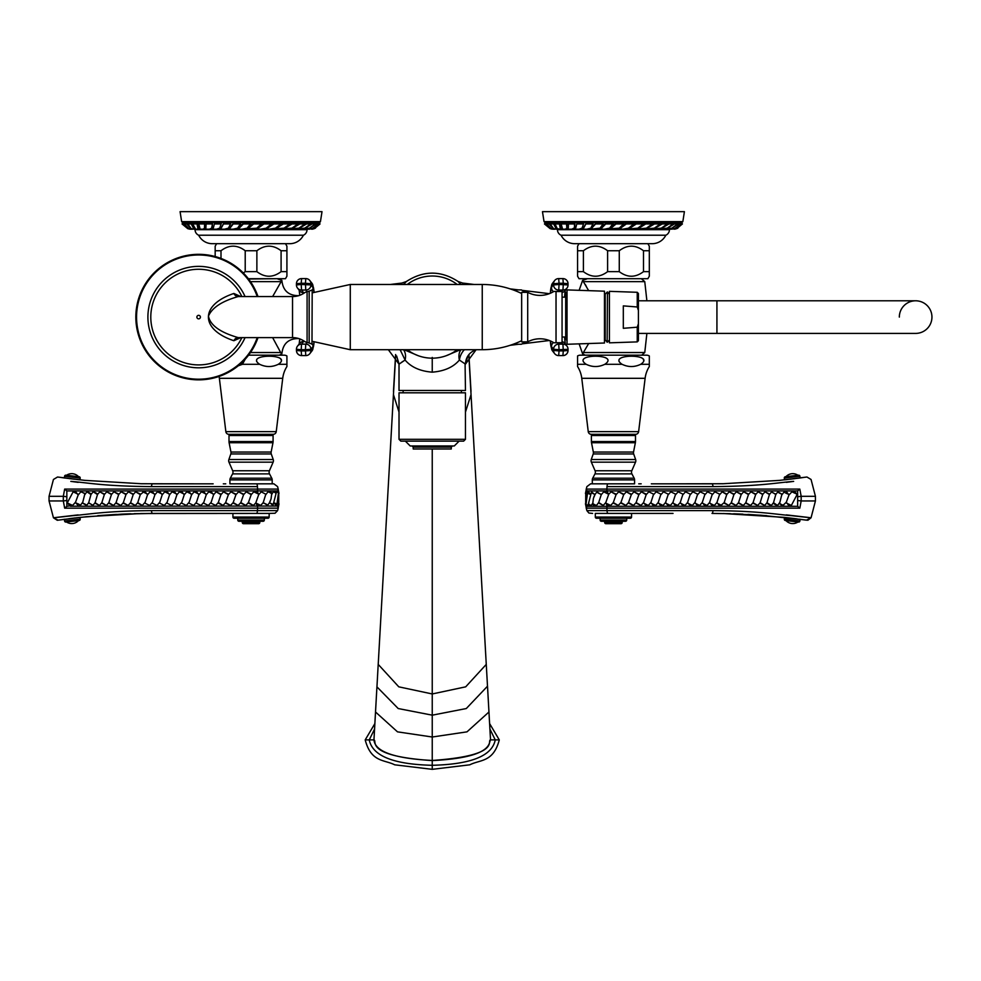 <?xml version="1.0" encoding="UTF-8"?>
<svg xmlns="http://www.w3.org/2000/svg" width="981" height="981" viewBox="0 0 981 981"><rect width="100%" height="100%" fill="white"/><g stroke="black" fill="none" stroke-linecap="round" stroke-linejoin="round"><path stroke-width="1.47" d="M388.353 349.714L399.022 364.147L399.022 390.475L465.46 390.475L465.08 363.865M399.022 364.147L405.092 360.039C411.088 367.152 420.138 371.198 432.241 372.167C444.356 371.198 453.394 367.152 459.39 360.039L465.46 364.147C465.791 357.403 469.053 352.694 475.258 350.009M460.469 349.714L446.036 355.784M460.947 349.714A15.095 11.367 -126.3 0 0 459.39 360.039L459.39 360.039A15.095 12.005 -67.6 0 1 464.369 349.714M418.446 355.784L404.025 349.714M400.113 349.714L405.092 360.039A15.095 11.367 126.3 0 0 403.534 349.714M404.197 360.591L401.364 362.455M399.022 412.094L393.442 394.607L378.212 664.395L398.789 686.835L432.241 693.959L465.693 686.835L486.269 664.395L490.525 739.882C486.49 740.447 501.929 755.628 432.241 760.459L432.241 448.979L451.272 448.979L451.272 447.152L413.222 447.152L412.032 445.963M490.475 739.012L490.525 739.882C488.513 742.605 493.369 757.528 432.241 760.582C363.841 756.069 377.611 740.79 373.957 739.882L375.6 710.759M374.558 729.079L369.248 739.882C372.473 755.922 393.479 764.395 432.241 765.29C471.15 764.334 492.155 755.873 495.246 739.882L489.936 729.091M365.202 739.882L374.865 723.622L365.202 739.882C371.088 762.445 384.27 759.527 394.693 764.812L432.241 769.337L432.241 760.459C394.423 758.521 375 751.667 373.957 739.882L365.202 739.882C371.088 762.445 384.27 759.527 394.693 764.812L432.241 769.337L469.789 764.812C480.212 759.527 493.394 762.445 499.28 739.882L489.629 723.622M432.241 769.337L469.789 764.812C480.212 759.527 493.394 762.445 499.28 739.882L490.525 739.882M476.128 349.714L465.46 364.147M564.897 337.023L565.694 338.519L564.725 338.641M565.681 295.673L564.897 297.157L565.694 295.673L564.725 295.551M465.668 284.478L462.333 283.019M390.279 284.478L401.891 283.055L398.813 284.478M461.009 284.478L457.98 281.412M403.485 284.478L406.502 281.424M579.133 343.865L582.616 353.822L585.167 355.171M588.661 343.546L582.616 353.822M649.312 364.294L640.716 364.294C656.816 353.54 606.086 353.54 622.052 364.294L604.836 364.294C620.936 353.54 570.206 353.54 586.172 364.294L577.564 364.294L577.564 366.538A28.326 28.326 0 0 1 581.77 378.31L588.244 431.64A3.017 3.017 0 0 0 591.249 434.301L635.639 434.301A3.017 3.017 0 0 0 638.631 431.64L645.118 378.31A28.326 28.326 0 0 1 649.312 366.538L649.312 355.956A5.653 5.653 0 0 0 646.442 355.171L580.433 355.171A5.653 5.653 0 0 0 577.564 355.956L577.564 364.294L577.564 355.956M618.999 361.462L618.986 360.26M641.415 357.685L642.297 358.237M643.278 359.205L643.843 360.787M605.547 357.685L606.417 358.237M604.836 364.294C598.606 367.274 592.389 367.274 586.172 364.294M640.716 364.294C634.499 367.274 628.269 367.274 622.052 364.294M625.522 435.503L625.522 434.301M601.365 435.503L601.365 434.301M591.396 435.503L635.492 435.503L635.492 441.56L591.396 441.56L591.396 435.503M635.492 441.56A6.045 6.045 90 0 1 635.369 442.725L591.506 442.725A6.045 6.045 -90 0 1 591.396 441.56M635.369 442.725L633.53 452.057A3.63 3.63 0 0 0 633.665 453.958L635.627 459.537L591.261 459.537L593.211 453.958A3.63 3.63 0 0 0 593.346 452.057L633.53 452.057M591.506 442.725L593.346 452.057M635.529 462.174L591.359 462.174L595.087 470.757A3.63 3.63 -90 0 1 594.976 473.884L631.911 473.884A3.63 3.63 90 0 1 631.801 470.757L635.529 462.174A3.63 3.63 0 0 0 635.627 459.537M591.359 462.174A3.63 3.63 0 0 1 591.261 459.537M594.976 473.884L592.708 478.201A3.63 3.63 0 0 0 592.303 479.881L592.303 483.829L634.584 483.829L634.584 479.881A3.63 3.63 0 0 0 634.167 478.201L592.708 478.201M631.911 473.884L634.167 478.201M607.031 486.625A90.595 22.281 90 0 0 606.871 489.09L586.246 489.09A1.815 1.815 -109.7 0 0 586.859 490.917L586.246 489.09L586.883 486.625L590.599 483.829L607.926 483.829A3.801 0.932 90 0 0 607.031 486.625L712.979 486.625A3.801 1.006 90 0 0 712.01 483.829L664.922 483.829L723.23 483.731L779.65 480.371L806.541 477.06M651.347 483.829L664.934 483.829L651.347 483.829M604.382 483.829L627.251 483.829M674.241 486.625L659.293 486.625M655.038 486.625L646.221 486.625M634.217 486.625L627.754 486.625M712.979 486.625C761.514 486.196 776.449 482.701 793.666 481.377L786.333 482.358M806.137 477.122L805.511 477.207M803.083 477.551L798.019 478.238M795.174 478.605L790.527 479.169M787.105 479.562L785.364 479.758M784.506 479.856L800.104 477.955L784.506 479.856L784.297 478.078L799.895 476.239L800.104 477.955M585.485 493.406L586.209 489.74M586.356 490.255L586.246 489.09A1.815 1.815 -109.7 0 0 586.859 490.917L793.997 490.917M793.997 490.966L797.639 490.917L797.639 506.319L799.822 508.158L606.871 508.158A90.595 22.281 90 0 0 607.031 510.623L586.883 510.623L586.246 508.158L606.871 508.158L607.018 506.319L646.467 506.233L648.355 505.448L650.906 502.444L653.812 506.233L655.7 505.448L658.239 502.456L661.145 506.233L663.033 505.448L665.584 502.456L668.49 506.233L670.379 505.448L672.917 502.456L675.823 506.233L677.712 505.448L680.262 502.456L683.168 506.233L685.045 505.448L687.595 502.456L690.501 506.233L692.39 505.448L694.94 502.456L697.847 506.233L699.723 505.448L702.273 502.456L705.18 506.233L707.068 505.448L709.619 502.456L712.525 506.233L714.401 505.448L716.952 502.456L719.858 506.233L724.174 502.628L728.846 505.46L731.286 502.713L736.044 505.46L738.521 502.713L743.328 505.46L745.805 502.713L750.588 505.46L753.04 502.713L757.749 505.46L760.14 502.713L764.69 505.46L766.995 502.713L771.336 505.46L773.506 502.713L777.577 505.46L779.699 502.542L779.785 503.952A3.801 3.801 0 0 1 779.687 503.081L782.065 506.233L786.308 502.223L789.3 506.282L791.36 505.411L797.234 494.289L793.997 490.966L791.888 491.824L788.957 495.025L786.002 490.966L784.15 491.824L781.698 495.111L781.71 494.019L777.859 491.788L775.787 494.534L771.63 491.788L769.423 494.534L765.008 491.788L762.678 494.534L758.08 491.788L755.664 494.534L750.931 491.788L748.466 494.534L743.672 491.788L741.182 494.534L736.388 491.788L733.923 494.534L729.177 491.788L726.737 494.571L722.163 491.812L719.392 494.964L719.392 494.019L714.818 491.812L712.047 494.964L712.059 494.019L707.485 491.812L704.714 494.964L704.714 494.019L700.152 491.812L697.381 494.964L697.381 494.019L692.807 491.812L690.035 494.964L690.048 494.019L685.474 491.812L682.702 494.964L682.702 494.019L678.129 491.812L675.357 494.964L675.369 494.019L670.796 491.812L668.024 494.964L668.024 494.019L663.45 491.812L660.679 494.964L660.691 494.019L656.117 491.812L653.346 494.964L653.346 494.019L648.772 491.812L646.172 494.718L641.427 491.812L638.852 494.669L633.934 491.812L631.31 494.669L626.332 491.812L623.683 494.669L618.692 491.812L616.056 494.669L611.114 491.812L608.711 494.289L607.018 491.444L603.732 491.824L608.711 494.289L605.804 502.542L607.018 505.546L610.685 505.436L613.297 502.579L618.251 505.436L620.887 502.579L625.89 505.436L628.527 502.579L633.505 505.436L636.117 502.579L641.01 505.436L643.561 502.554L646.467 506.233L797.639 506.319M607.018 491.444L606.871 489.09L799.822 489.09L797.639 490.917M781.698 495.111L779.687 503.081A3.568 0.822 21.3 0 0 783.696 505.411M788.957 495.025L786.308 502.223M775.787 494.534L773.506 502.713M769.423 494.534L766.995 502.713M762.678 494.534L760.14 502.713M755.664 494.534L753.04 502.713M748.466 494.534L745.805 502.713M741.182 494.534L738.521 502.713M733.923 494.534L731.286 502.713M726.737 494.571L724.174 502.628M719.392 494.964L716.952 502.456M712.047 494.964L709.619 502.456M704.714 494.964L702.273 502.456M697.381 494.964L694.94 502.456M690.035 494.964L687.595 502.456M682.702 494.964L680.262 502.456M675.357 494.964L672.917 502.456M668.024 494.964L665.584 502.456M660.679 494.964L658.239 502.456M653.346 494.964L650.906 502.444M646.172 494.718L643.561 502.554M638.852 494.669L636.117 502.579M631.31 494.669L628.527 502.579M623.683 494.669L620.887 502.579M616.056 494.669L613.297 502.579M592.867 503.4L593.407 505.166L596.509 505.411L598.692 502.542L603.241 505.411L605.804 502.542M588.931 504.283L589.618 505.865L591.261 505.411L592.855 503.02A3.568 0.944 19.9 0 0 592.806 503.216A3.568 0.944 19.9 0 0 596.509 505.411M590.145 494.228L588.453 491.26A3.801 3.801 0 0 0 587.656 492.229L586.037 504.062A3.801 3.801 0 0 0 587.349 506.086L588.49 503.768M586.859 505.19L586.859 506.319L607.018 506.319L607.018 505.546M786.333 514.89C816.192 518.324 817.823 518.569 791.201 515.626C776.057 514.412 758.865 510.942 712.979 510.623L607.031 510.623A3.801 0.932 -90 0 0 607.926 513.419L595.32 513.419L595.32 517.048A1.214 1.214 0 0 0 596.534 518.25L630.354 518.25A1.214 1.214 0 0 0 631.556 517.048L595.32 517.048M811.054 517.784L806.431 520.163L783.942 517.33L723.242 513.517L760.925 515.221L807.89 520.249L811.054 517.784L815.432 500.948L801.17 500.948L799.822 508.158M815.432 500.948L815.432 496.3L801.17 496.3L801.17 500.948L797.639 500.469M799.822 489.09L801.17 496.3L797.639 496.778M586.871 491.824A3.568 1.508 0 0 0 585.755 492.707L585.669 504.344L586.859 506.319A1.815 1.815 -92.2 0 0 586.246 508.158L586.859 506.319A1.815 1.815 -92.2 0 0 586.246 508.158M603.732 491.824L601.255 494.706L596.926 491.824L594.878 494.706L591.555 491.824M595.295 493.958L593.431 498.274L592.88 502.542M601.255 494.706L598.692 502.542M586.859 490.917L586.859 492.045M587.349 492.769L586.945 491.125A3.801 3.801 0 0 0 585.767 492.683A3.568 1.508 0 0 0 586.773 494.019M586.209 507.508L585.485 503.842M664.995 513.419L607.926 513.419L631.556 513.419L631.556 517.048M790.514 518.078L795.174 518.642L790.514 518.078M799.49 519.207L803.132 519.697M712.979 510.623A3.801 1.006 -90 0 1 712.01 513.419L730.355 513.676M747.951 514.4L766.713 515.675M783.942 517.33L796.977 518.875M787.584 517.735L786.836 517.649M800.778 519.378L800.104 519.292L799.895 521.009L784.297 519.17L784.506 517.392M784.297 519.17A1.214 1.214 0 0 0 785.352 520.506L798.559 522.064A1.214 1.214 0 0 0 799.895 521.009M797.958 522.002A9.283 9.283 0 0 1 785.953 520.58M626.724 518.25L626.724 520.065L600.151 520.065L600.151 518.25M600.151 520.065A1.214 1.214 0 0 0 601.365 521.279L625.522 521.279A1.214 1.214 0 0 0 626.724 520.065M604.688 521.279L622.199 521.279L622.199 522.481L604.688 522.481L604.688 521.279M604.688 522.481A1.214 1.214 0 0 0 605.89 523.695L620.985 523.695A1.214 1.214 0 0 0 622.199 522.481M799.895 476.239A1.214 1.214 0 0 0 798.559 475.184L785.352 476.741A1.214 1.214 0 0 0 784.297 478.078M797.958 475.245A9.283 9.283 0 0 0 785.953 476.668M585.289 284.49L586.344 286.44M588.661 290.646L582.616 280.358L586.687 279.009L585.167 279.009M579.133 290.327L582.616 280.358M638.202 278.714L588.674 278.714M649.312 271.651L643.487 271.651C635.418 277.746 627.337 277.746 619.269 271.651L607.607 271.651C599.538 277.746 591.469 277.746 583.401 271.651L577.564 271.651L577.564 276.201L579.011 278.714L647.865 278.714L649.312 276.201L649.312 246.194L647.865 243.68L579.011 243.68L577.564 246.194L577.564 250.744L583.401 250.744C591.469 244.649 599.538 244.649 607.607 250.744L619.269 250.744C627.337 244.649 635.418 244.649 643.487 250.744L649.312 250.744M665.805 235.219L561.071 235.219A15.095 15.095 0 0 0 574.633 243.68L652.242 243.68A15.095 15.095 0 0 0 665.805 235.219A6.045 6.045 0 0 0 669.434 229.689L669.434 229.198M561.071 235.219A6.045 6.045 0 0 1 557.453 229.689L557.453 229.186M608.428 228.757L610.427 228.671L616.056 223.95L623.609 223.962L619.232 228.156L605.351 229.186M599.501 228.217L601.157 227.788L605.866 223.055L613.444 223.067L609.606 228.156L604.308 229.198L596.374 229.186M590.66 229.186L587.778 229.186M583.646 227.788L586.209 223.055L593.321 223.067L590.82 228.156L586.859 229.198L579.759 229.186M582.309 227.678L583.83 223.067L582.076 228.156L578.925 229.198L572.487 229.186M571.776 229.186L566.135 229.186M562.567 229.186L560.838 229.186M558.017 229.186L556.717 229.186M614.511 229.186L619.869 228.671L626.307 223.95L633.665 223.962L628.723 228.156L622.567 229.198L617.54 228.831M623.646 229.186L626.638 229.186M632.549 229.186L635.406 229.186M641.034 229.186L643.683 229.186M648.895 229.186L651.286 229.186M655.958 229.186L660.936 228.671L668.981 223.95L673.125 223.962L667.215 228.156L657.932 229.014M662.089 229.186L666.626 228.671L674.45 223.95L677.613 223.962L671.899 228.156L663.696 229.039M667.117 229.186L671.127 228.671L678.57 223.95L680.667 223.962L675.284 228.156L671.985 229.198M670.955 229.186L674.339 228.671L681.231 223.95L682.224 223.962L677.282 228.156L671.777 229.1M623.609 223.962L623.609 223.067L616.056 223.067L609.79 227.997M544.492 223.95L545.387 223.067L544.884 222.479L681.991 222.479L681.574 223.165M681.231 223.95L680.25 223.423M682.224 223.962L680.679 223.067M680.667 223.962L679.968 223.067L677.393 223.643M677.613 223.962L676.964 223.067L673.812 223.067L673.064 223.864M673.125 223.962L672.537 223.067L668.392 223.067L666.344 224.919M661.746 223.067L662.249 223.95L667.301 223.962L666.798 223.067L661.746 223.067L658.092 225.949M654.02 223.067L654.437 223.95L660.274 223.962L659.857 223.067L654.02 223.067L649.177 226.623M645.388 223.067L645.719 223.95L652.206 223.962L651.887 223.067L645.388 223.067L639.698 227.101M636.044 223.067L636.264 223.95L643.266 223.962L643.046 223.067L636.044 223.067L628.956 227.788M633.665 223.962L633.554 223.067L626.197 223.067L619.759 227.788L619.869 228.671M603.045 223.962L603.266 223.067L595.847 223.067L590.648 229.198L595.626 223.95L603.045 223.962L600.065 228.156L590.648 229.198M575.798 227.788L576.767 223.95L583.413 223.962M583.83 223.067L577.184 223.067L576.767 223.95M574.535 227.298L575.001 223.067L568.98 223.067L568.465 223.95L574.486 223.962L574.474 227.8L571.764 229.198L568.232 229.198L568.465 223.95M567.447 227.298L567.018 223.067L561.757 223.067L561.169 223.95L566.442 223.962L567.006 228.904L567.607 227.984L567.447 227.298L565.534 229.198L562.579 229.198L561.169 223.95M561.083 228.217L560.077 223.067L555.687 223.067L555.05 223.95L559.44 223.962L560.372 229.198L557.245 228.671L555.05 223.95M555.54 226.268L554.339 223.067L550.917 223.067L550.218 223.95L553.64 223.962L556.399 229.198L553.554 228.671L550.218 223.95M550.243 224.048L549.912 223.067L547.533 223.067L546.809 223.95L549.188 223.962L553.701 229.198L552.793 229.198L551.199 228.671L546.809 223.95M547.116 223.57L545.632 223.067L544.884 223.95L546.159 223.962L551.812 229.137M681.991 222.479L682.837 221.632L544.038 221.632L544.884 222.479M544.038 221.632L542.468 211.663L684.407 211.663L682.837 221.632M605.866 223.067L605.755 223.95L613.333 223.962M599.452 228.61L601.046 228.671L605.755 223.95M616.056 223.067L616.056 223.95M595.847 223.067L595.626 223.95M586.209 223.067L585.89 223.95L593.002 223.962M583.327 228.671L585.89 223.95M575.001 223.067L574.486 223.962M567.018 223.067L566.442 223.962M560.09 223.067L559.44 223.962M561.39 227.298L560.372 229.198M554.339 223.067L553.64 223.962M556.239 227.629L556.399 229.198L558.434 229.198M549.912 223.067L549.188 223.962M554.069 228.929L555.025 229.198L553.701 229.198M546.908 223.067L546.159 223.962M551.763 229.125L544.884 223.95M544.639 223.962L551.003 228.929M677.859 228.156L675.063 229.137M681.648 223.067L682.384 223.95L676.191 228.671L673.959 229.198L676.645 228.671M677.883 223.067L678.57 223.95M670.477 229.198L668.343 229.076M673.812 223.067L674.45 223.95M668.392 223.067L668.981 223.95M667.301 223.962L661.329 228.156L651.298 229.198L654.192 228.671L662.249 223.95M660.274 223.962L654.364 228.156L643.695 229.198L646.528 228.671L654.437 223.95M652.206 223.962L646.491 228.156L635.418 229.198L638.128 228.671L645.719 223.95M643.266 223.962L637.883 228.156L626.651 229.198L629.177 228.671L636.264 223.95M626.197 223.067L626.307 223.95M577.564 271.651L577.564 250.744M583.401 271.651L583.401 250.744M607.607 271.651L607.607 250.744M619.269 271.651L619.269 250.744M643.487 271.651L643.487 250.744M272.632 296.556L281.866 280.358C282.896 290.572 288.537 295.673 298.8 295.673C288.537 295.673 282.896 290.572 281.866 280.358L277.795 279.009L279.315 279.009M250.498 281.633L280.689 281.633L281.866 280.358M275.808 278.714L248.598 279.009M277.807 347.151L279.082 349.481M250.498 352.547L280.689 352.547L272.632 337.623M298.8 338.519C288.537 338.519 282.896 343.62 281.866 353.822L279.315 355.171M280.689 352.559L281.866 353.822M219.094 376.483A28.326 28.326 0 0 1 219.376 378.31L225.851 431.64A3.017 3.017 0 0 0 228.855 434.301L273.245 434.301A3.017 3.017 0 0 0 276.237 431.64L282.724 378.31A28.326 28.326 0 0 1 286.918 366.538L286.918 355.956A5.653 5.653 0 0 0 284.049 355.171L248.598 355.171M256.605 361.462L256.593 360.26M279.021 357.685L279.904 358.237M280.885 359.205L281.449 360.787M286.918 364.294L278.322 364.294C294.423 353.54 243.693 353.54 259.658 364.294L242.442 364.294L245.115 359.365M242.442 364.294L238.346 365.778M278.322 364.294C272.105 367.274 265.876 367.274 259.658 364.294M263.129 435.503L263.129 434.301M238.972 435.503L238.972 434.301M273.086 435.503L229.002 435.503L229.002 441.56L273.086 441.56L273.086 435.503M229.113 442.725L272.976 442.725L271.136 452.057A3.63 3.63 0 0 0 271.271 453.958L230.817 453.958A3.63 3.63 0 0 0 230.952 452.057L229.113 442.725A6.045 6.045 90 0 1 229.002 441.56M272.976 442.725A6.045 6.045 -90 0 0 273.086 441.56M271.271 453.958L273.233 459.537A3.63 3.63 0 0 1 273.135 462.174L269.407 470.757L232.693 470.757L228.965 462.174A3.63 3.63 0 0 1 228.867 459.537L273.233 459.537M230.817 453.958L228.867 459.537M269.517 473.884L232.583 473.884L230.314 478.201A3.63 3.63 0 0 0 229.91 479.881L272.191 479.881A3.63 3.63 0 0 0 271.774 478.201L269.517 473.884A3.63 3.63 -90 0 1 269.407 470.757M232.583 473.884A3.63 3.63 90 0 0 232.693 470.757M272.191 479.881L272.191 483.829L229.91 483.829L229.91 479.881M277.623 491.628L277.623 490.917A1.815 1.815 -70.3 0 0 278.236 489.09L277.598 486.625L273.895 483.829L256.556 483.829A3.801 0.932 90 0 1 257.451 486.625L151.503 486.625A3.801 1.006 90 0 1 152.484 483.829L199.56 483.829L141.252 483.731L84.832 480.371L57.94 477.06M213.135 483.829L199.548 483.829L213.135 483.829M260.112 483.829L237.243 483.829M190.24 486.625L205.188 486.625M209.444 486.625L218.26 486.625M230.265 486.625L236.728 486.625M58.345 477.122L58.97 477.207M61.411 477.551L65.212 478.066M69.32 478.605L73.967 479.169M77.376 479.562L79.118 479.758M79.976 479.856L64.39 477.955L79.976 479.856L80.184 478.078L64.587 476.239L64.39 477.955M151.503 486.625C102.968 486.196 88.032 482.701 70.816 481.377L78.149 482.358M57.548 477.011L53.44 479.464L49.05 496.3L63.311 496.3L63.311 500.948L66.843 500.469L66.843 490.917L277.623 490.917A1.815 1.815 -70.3 0 0 278.236 489.09L64.66 489.09L63.311 496.3L66.843 496.778M64.66 489.09L66.843 490.917M66.843 500.469L66.843 506.319L72.594 505.411L75.525 502.223L78.48 506.233L80.344 505.411L82.784 502.125L82.772 503.228L86.622 505.46L88.695 502.713L92.852 505.46L95.071 502.713L99.473 505.46L101.816 502.713L106.414 505.46L108.83 502.713L113.551 505.46L116.028 502.713L120.822 505.46L123.299 502.713L128.106 505.46L130.571 502.713L135.304 505.46L137.757 502.677L142.319 505.436L145.09 502.284L145.09 503.228L149.664 505.436L152.435 502.272L152.423 503.228L156.997 505.436L159.768 502.272L159.768 503.228L164.342 505.436L167.113 502.272L167.101 503.228L171.675 505.436L174.446 502.272L174.446 503.228L179.02 505.436L181.792 502.272L181.779 503.228L186.353 505.436L189.125 502.272L189.125 503.228L193.698 505.436L196.47 502.272L196.458 503.228L201.031 505.436L203.803 502.272L203.803 503.228L208.377 505.436L211.148 502.272L211.136 503.228L215.71 505.436L218.309 502.53L223.067 505.436L225.63 502.579L230.547 505.436L233.171 502.579L238.162 505.436L240.799 502.579L245.802 505.436L248.426 502.579L253.368 505.436L255.771 502.959L257.463 505.804L260.75 505.411L263.239 502.542L267.568 505.411L269.603 502.542L272.926 505.411M263.239 502.542L265.814 494.228L261.253 491.824L258.677 494.706L257.463 491.702L253.797 491.812L251.197 494.669L246.231 491.812L243.595 494.669L238.591 491.812L235.955 494.669L230.976 491.812L228.377 494.669L223.484 491.812L220.921 494.694L216.127 491.8L213.576 494.792L210.67 491.015L208.794 491.8L206.243 494.792L203.337 491.015L201.448 491.8L198.898 494.792L195.992 491.015L194.115 491.8L191.565 494.792L188.659 491.015L186.77 491.8L184.232 494.792L181.326 491.015L179.437 491.8L176.887 494.792L173.98 491.015L172.092 491.8L169.554 494.792L166.647 491.015L164.759 491.8L162.208 494.792L159.302 491.015L157.426 491.8L154.875 494.792L151.969 491.015L150.081 491.8L147.53 494.792L144.624 491.015L140.308 494.62L135.636 491.788L133.208 494.534L128.437 491.788L125.973 494.534L121.166 491.788L118.676 494.534L113.894 491.788L111.442 494.534L106.745 491.788L104.354 494.534L99.792 491.788L97.499 494.534L93.158 491.788L90.975 494.534L86.904 491.788L84.783 494.706L84.709 493.296L80.785 491.824L78.173 495.025L75.194 491.015L73.121 491.824L67.248 502.959L70.485 506.233L277.623 506.049M66.843 506.319L64.66 508.158L257.611 508.158A90.595 22.281 90 0 1 257.451 510.623L277.598 510.623L275.048 513.259L269.162 513.419L269.162 517.048A1.214 1.214 0 0 1 267.96 518.25L234.14 518.25A1.214 1.214 0 0 1 232.926 517.048L269.162 517.048M277.132 504.479L277.537 506.122A3.801 3.801 0 0 0 278.727 504.565L278.763 492.842L277.611 491.812M276.384 505.411A3.568 1.447 7.8 0 0 276.838 504.994A3.568 1.447 7.8 0 0 274.398 503.032L276.029 505.988A3.801 3.801 0 0 0 276.838 505.019L278.445 493.185A3.801 3.801 0 0 0 277.132 491.162L275.992 493.48M269.186 503.29L271.05 498.973L271.627 494.228A3.568 0.944 19.9 0 0 271.676 494.032A3.801 3.801 0 0 0 271.087 492.082L267.972 491.824L265.79 494.706M258.677 494.706L255.771 502.959L260.75 505.411M248.426 502.579L251.197 494.669M240.799 502.579L243.595 494.669M233.171 502.579L235.955 494.669M225.63 502.579L228.377 494.669M218.309 502.53L220.921 494.694M211.148 502.272L213.576 494.792M203.803 502.272L206.243 494.792M196.47 502.272L198.898 494.792M189.125 502.272L191.565 494.792M181.792 502.272L184.232 494.792M174.446 502.272L176.887 494.792M167.113 502.272L169.554 494.792M159.768 502.272L162.208 494.792M152.435 502.272L154.875 494.792M145.09 502.284L147.53 494.792M137.757 502.677L140.308 494.62M130.571 502.713L133.208 494.534M123.299 502.713L125.973 494.534M116.028 502.713L118.676 494.534M108.83 502.713L111.442 494.534M101.816 502.713L104.354 494.534M95.071 502.713L97.499 494.534M88.695 502.713L90.975 494.534M82.784 502.125L84.795 494.166A3.801 3.801 0 0 0 84.709 493.296M75.525 502.223L78.173 495.025M271.614 493.848L271.087 492.082M275.551 492.965L274.876 491.383L273.221 491.824L271.614 494.706M278.996 493.406L278.273 489.74M49.05 496.3L49.05 500.948L63.311 500.948L64.66 508.158M78.149 514.89C48.29 518.324 46.671 518.569 73.293 515.626C88.437 514.412 105.629 510.942 151.503 510.623L257.451 510.623A3.801 0.932 -90 0 1 256.556 513.419L269.162 513.419M278.273 507.508L278.996 503.842M277.623 506.319A1.815 1.815 -87.8 0 1 278.236 508.158L277.623 506.319A1.815 1.815 -87.8 0 1 278.236 508.158L257.611 508.158L257.463 505.804M57.695 520.212L80.54 517.33L121.546 514.142L152.484 513.419L134.139 513.676M116.543 514.4L97.769 515.675M75.047 517.943L68.854 518.704M64.991 519.207L62.465 519.55M76.248 517.809L80.54 517.33M49.05 500.948L53.44 517.784L57.266 520.273L86.487 516.705L141.239 513.517L256.556 513.419L152.484 513.419A3.801 1.006 -90 0 1 151.503 510.623M199.364 513.419L232.926 513.419L232.926 517.048M264.33 518.25L264.33 520.065A1.214 1.214 0 0 1 263.129 521.279L238.972 521.279A1.214 1.214 0 0 1 237.758 520.065L264.33 520.065M237.758 518.25L237.758 520.065M259.806 521.279L242.282 521.279L242.282 522.481L259.806 522.481L259.806 521.279M242.282 522.481A1.214 1.214 0 0 0 243.496 523.695L258.592 523.695A1.214 1.214 0 0 0 259.806 522.481M79.976 517.392L80.184 519.17A1.214 1.214 0 0 1 79.13 520.506L65.935 522.064A1.214 1.214 0 0 1 64.587 521.009L80.184 519.17M63.704 519.378L64.39 519.292L64.587 521.009M66.536 522.002A9.283 9.283 0 0 0 78.529 520.58M80.184 478.078A1.214 1.214 0 0 0 79.13 476.741L65.935 475.184A1.214 1.214 0 0 0 64.587 476.239M66.536 475.245A9.283 9.283 0 0 1 78.529 476.668M248.365 278.714L285.471 278.714L286.918 276.201L286.918 246.194L285.471 243.68L289.849 243.68A15.095 15.095 0 0 0 303.411 235.219A6.045 6.045 0 0 0 307.041 229.689L307.041 229.198M289.849 243.68L212.239 243.68L216.617 243.68L215.17 246.194L215.17 250.744L220.995 250.744C229.076 244.649 237.144 244.649 245.213 250.744L256.875 250.744C264.944 244.649 273.025 244.649 281.093 250.744L286.918 250.744M216.617 243.68L285.471 243.68M212.239 243.68A15.095 15.095 0 0 1 198.677 235.219L303.411 235.219M198.677 235.219A6.045 6.045 0 0 1 195.06 229.689L195.06 229.186M246.035 228.757L248.034 228.671L253.662 223.95L261.216 223.962L256.838 228.156L242.957 229.186M237.108 228.217L238.763 227.788L243.472 223.055L251.05 223.067L247.212 228.156L241.915 229.198L233.981 229.186M229.775 227.788L228.254 229.198L228.499 228.217L229.775 227.788L233.453 223.055L240.872 223.067L237.66 228.156L232.988 229.198L225.385 229.186M221.252 227.788L223.815 223.055L230.927 223.067L228.426 228.156L224.465 229.198L217.365 229.186M219.916 227.678L221.436 223.067L219.683 228.156L216.531 229.198L210.093 229.186M212.607 223.067L211.651 228.156L209.37 229.198L203.741 229.186M205.054 227.298L204.489 228.156L204.6 228.904L205.213 227.984L204.624 223.067L204.489 228.156L203.141 229.198L198.444 229.186M198.689 228.217L197.684 223.067L197.046 223.962L197.978 229.198L194.312 229.186M252.117 229.186L257.476 228.671L263.914 223.95L271.271 223.962L266.329 228.156L260.173 229.198L255.146 228.831M261.253 229.186L266.783 228.671L273.871 223.95L280.873 223.962L275.489 228.156L269.101 229.198L264.171 228.892M270.155 229.186L275.735 228.671L283.325 223.95L289.812 223.962L284.098 228.156L272.926 228.929M278.641 229.186L284.134 228.671L292.044 223.95L297.881 223.962L291.97 228.156L281.191 228.965M286.501 229.186L291.798 228.671L299.855 223.95L304.907 223.962L298.935 228.156L288.782 228.99M293.564 229.186L298.543 228.671L306.575 223.95L310.732 223.962L304.821 228.156L295.539 229.014M299.696 229.186L304.233 228.671L312.056 223.95L315.22 223.962L309.506 228.156L301.302 229.039M304.723 229.186L306.035 229.186M308.561 229.186L311.946 228.671L318.837 223.95L319.831 223.962L314.889 228.156L309.383 229.1M261.216 223.962L261.216 223.067L253.662 223.067L247.396 227.997M315.465 228.156L311.566 229.198L313.797 228.671L319.99 223.95L319.181 223.165M318.837 223.95L317.856 223.423M319.107 223.067L318.285 223.067M315.49 223.067L316.176 223.95L318.273 223.962L317.574 223.067L314.999 223.643M315.22 223.962L314.57 223.067L311.418 223.067L310.67 223.864M310.155 223.067L305.998 223.067L303.951 224.919M304.907 223.962L304.404 223.067L299.352 223.067L295.698 225.949M297.881 223.962L297.464 223.067L291.627 223.067L286.783 226.623M289.812 223.962L289.493 223.067L282.994 223.067L277.304 227.101M280.873 223.962L280.652 223.067L273.65 223.067L266.562 227.788M271.271 223.962L271.161 223.067L263.803 223.067L257.365 227.788L257.476 228.671M213.404 227.788L214.373 223.95L221.019 223.962M221.436 223.067L214.79 223.067L214.373 223.95M212.068 227.813L212.595 223.067L206.586 223.067L206.071 223.95L212.092 223.962M204.624 223.067L199.364 223.067L198.775 223.95L204.048 223.962M197.684 223.067L193.294 223.067L192.656 223.95L197.046 223.962M193.147 226.268L191.945 223.067L188.524 223.067L187.825 223.95L191.246 223.962L194.005 229.198L191.16 228.671L187.825 223.95M187.849 224.048L187.518 223.067L185.139 223.067L184.416 223.95L186.795 223.962L191.307 229.198L190.4 229.198L188.806 228.671L184.416 223.95M184.722 223.57L183.239 223.067M182.098 223.95L182.993 223.067L181.644 221.632L320.444 221.632L319.291 223.067M181.644 221.632L180.075 211.663L322.013 211.663L320.444 221.632M243.472 223.067L243.362 223.95L250.94 223.962M237.059 228.61L238.653 228.671L243.362 223.95M253.662 223.067L253.662 223.95M233.453 223.067L233.233 223.95L240.652 223.962M229.554 228.671L233.233 223.95M223.815 223.067L223.496 223.95L230.609 223.962M220.933 228.671L223.496 223.95M209.37 229.198L205.838 229.198L206.071 223.95M200.185 229.198L198.775 223.95M195.66 229.198L192.656 223.95M198.996 227.298L197.978 229.198M191.945 223.067L191.246 223.962M193.846 227.629L194.005 229.198L196.041 229.198M187.518 223.067L186.795 223.962M191.675 228.929L192.632 229.198L191.307 229.198M184.514 223.067L183.766 223.962L187.494 228.156L189.946 229.198L187.849 228.671L182.491 223.95L183.766 223.962M183.226 223.067L182.491 223.95M182.245 223.962L188.61 228.929M318.273 223.962L312.89 228.156L309.591 229.198M312.314 229.198L314.251 228.671M319.095 223.067L319.831 223.962M308.083 229.198L306.06 229.198L308.733 228.671L316.176 223.95M311.418 223.067L312.056 223.95M310.143 223.067L310.732 223.962M305.998 223.067L306.575 223.95M299.352 223.067L299.855 223.95M291.627 223.067L292.044 223.95M282.994 223.067L283.325 223.95M273.65 223.067L273.871 223.95M263.803 223.067L263.914 223.95M243.313 272.926L245.213 271.651L256.875 271.651C264.944 277.746 273.025 277.746 281.093 271.651L286.918 271.651M215.17 256.495L215.17 250.744M220.995 258.395L220.995 250.744M245.213 271.651L245.213 250.744M256.875 271.651L256.875 250.744M281.093 271.651L281.093 250.744M568.024 283.668A5.138 5.101 38.2 0 0 562.935 278.616L558.716 278.616M557.551 291.541L553.897 291.406A26.156 26.156 0 0 1 527.704 292.326L527.704 341.854A26.156 26.156 0 0 1 553.897 342.786L562.064 342.676L562.064 291.516L557.551 291.541L558.729 290.045L559.06 284.478L553.578 284.931A5.138 5.101 38.2 0 0 558.729 290.045L562.947 290.045L563.278 284.478L563.266 283.276L559.047 283.276L559.06 284.478L568.036 284.931L568.036 283.693L568.036 284.87M556.031 342.823L556.031 291.369M561.794 291.516L562.947 290.045A5.138 5.101 38.2 0 0 566.957 288.107L566.957 288.107A5.138 5.101 38.2 0 0 568.036 284.931A5.138 5.138 0 0 1 566.957 288.107L564.848 290.781A5.138 5.101 38.2 0 1 562.064 292.583M550.427 340.959A29.589 2.06 90 0 0 551.469 346.575L553.578 349.261A5.138 5.101 -38.2 0 1 558.729 344.147L559.06 349.714L553.578 349.261L553.566 350.462L551.457 347.777A5.138 5.101 -38.2 0 0 552.548 350.953L554.657 353.638A5.138 5.138 0 0 0 558.692 355.6L558.655 355.576A5.138 5.101 -38.2 0 1 553.566 350.462L559.047 350.916L558.692 355.6L562.91 355.6L563.266 350.916L568.036 350.487L568.036 349.322L559.06 349.714L559.047 350.916L563.266 350.916L562.947 344.147A5.138 5.101 -38.2 0 1 568.036 349.261L568.048 349.285A5.138 5.138 0 0 0 566.957 346.085L564.848 343.399A5.138 5.101 -38.2 0 0 562.064 341.609M568.024 350.524A5.138 5.101 -38.2 0 1 562.935 355.576M562.91 278.592A5.138 5.138 0 0 1 568.036 283.693L563.266 283.276L562.91 278.592L558.692 278.592L559.047 283.276L553.566 283.73L551.469 287.617A5.138 5.101 38.2 0 0 553.48 291.664M527.704 292.326L521.659 292.326L521.659 341.854L527.704 341.854M312.191 344.184L309.174 343.019L309.174 291.173L312.191 289.91L311.983 344.27M312.191 290.364A5.138 5.101 141.8 0 0 313.025 287.617L310.916 284.931L310.916 283.73L313.025 286.415A5.138 5.101 141.8 0 0 311.946 283.239L309.837 280.554A5.138 5.138 0 0 0 305.79 278.592L305.827 278.616A5.138 5.101 141.8 0 1 310.916 283.73L305.434 283.276L305.79 278.592L301.608 278.616L301.216 283.276L296.446 283.693L296.434 284.895A5.138 5.138 0 0 0 297.537 288.107L299.646 290.781A5.138 5.101 141.8 0 0 303.644 292.73L301.535 290.045A5.138 5.101 141.8 0 1 296.446 284.931L301.216 284.478L301.535 290.045L305.753 290.045L305.434 283.276L301.216 283.276L301.216 284.478L310.916 284.931A5.138 5.101 141.8 0 1 305.753 290.045L307.09 291.725L305.189 292.35A21.141 21.141 -0 0 1 292.534 296.556L238.26 296.556C222.013 301.142 212.08 307.666 208.45 316.115C210.216 325.251 220.149 332.424 238.26 337.623L292.534 337.623A21.141 21.141 180 0 1 305.189 341.842L309.174 343.019M309.174 291.173L307.09 291.725L307.09 342.455L305.753 344.147L301.535 344.147A5.138 5.101 -141.8 0 0 296.446 349.261L296.458 350.462A5.138 5.138 0 0 0 301.584 355.6L305.765 355.576M313.945 342.099A29.589 2.06 -90 0 1 313.025 346.575L310.916 349.261A5.138 5.101 -141.8 0 0 305.753 344.147L305.434 349.714L301.216 349.714L301.535 344.147L303.644 341.462L304.674 341.462M303.877 340.934A24.464 1.704 -90 0 1 303.644 341.462A5.138 5.101 -141.8 0 0 299.646 343.399L297.537 346.085A5.138 5.138 0 0 0 296.434 349.285L301.216 349.714L301.216 350.916L305.434 350.916L305.827 355.576A5.138 5.101 -141.8 0 0 310.916 350.462L310.916 349.261L305.434 349.714L305.434 350.916L310.916 350.462L313.025 347.777A30.803 2.146 -90 0 0 314.079 342.173L311.946 350.953A5.138 5.101 -141.8 0 0 313.025 347.777M296.458 350.524A5.138 5.101 -141.8 0 0 301.547 355.576M311.946 350.953L309.837 353.638A5.138 5.138 0 0 1 305.79 355.6L301.584 355.6L301.216 350.916L296.446 350.487L296.434 349.285M240.799 296.556L233.87 293.466C199.952 304.821 199.916 329.346 233.87 340.726L240.799 337.623M258.003 296.556A62.821 62.821 0 0 0 135.832 317.096A62.821 62.821 0 0 0 258.003 337.623M305.79 278.592L301.584 278.592A5.138 5.138 0 0 0 296.446 283.693A5.138 5.101 141.8 0 1 301.547 278.616M552.548 283.239L554.657 280.554A5.138 5.138 0 0 1 558.692 278.592A5.138 5.101 38.2 0 0 554.657 280.554L554.657 280.554A5.138 5.101 38.2 0 0 553.566 283.73L551.457 286.415A30.803 2.146 90 0 0 550.292 293.294L552.548 283.239A5.138 5.101 38.2 0 0 551.457 286.415M565.694 337.023L562.064 337.023M562.064 297.157L565.694 297.157L565.694 339.316L565.694 293.736L567.018 318.335M565.694 292.546L565.694 297.157M565.767 298.187L567.018 335.318M567.018 344.27L567.018 289.91L604.468 291.185L604.468 343.007L567.018 344.27M604.468 294.288L605.191 294.288L605.191 339.966L607.153 342.075M607.153 342.259L607.46 291.933L607.153 342.259M637.245 341.891L638.41 340.689L638.41 323.705L637.245 327.2L637.245 341.891L609.422 342.835L609.422 317.096L609.422 339.966L607.46 342.075M637.245 327.2L623.315 328.304L623.315 305.876L637.245 306.979L637.245 292.289L609.422 291.345L609.422 317.096L609.422 294.214L607.46 292.105M638.41 323.705L638.41 293.503L638.41 300.787L716.927 300.787L716.927 333.405L915.641 333.405A16.309 16.309 0 0 0 931.95 317.096A16.309 16.309 0 0 1 915.641 333.405A16.309 16.309 0 0 0 931.95 317.096A16.309 16.309 0 0 0 915.641 300.787L915.641 300.787A16.309 16.309 0 0 1 931.95 317.096A16.309 16.309 0 0 0 915.641 300.787A16.309 16.309 0 0 0 899.332 317.096A16.309 16.309 0 0 1 915.641 300.787L716.927 300.787M638.41 317.096L638.41 333.405L716.927 333.405M637.245 306.979L638.41 310.474M525.338 341.854L521.377 344.27L513.161 344.27L521.377 344.27M525.338 292.326L521.377 289.91L513.161 289.91M403.117 392.805L403.117 390.475M461.377 392.805L461.377 390.475M399.022 392.805L465.46 392.805L465.46 439.316L399.022 439.316L399.022 392.805M465.46 439.316L463.645 441.131L400.837 441.131L399.022 439.316M432.241 441.131L405.361 441.131L410.193 445.963L454.289 445.963L459.12 441.131M432.241 448.979L413.222 448.979L413.222 447.152M432.241 357.427L432.241 372.167M399.022 363.914L396.631 355.993M465.46 363.914L467.863 355.98M465.46 412.094L471.039 394.607L486.184 662.997M468.795 354.693L487.459 685.523M395.699 354.693L378.298 662.997M373.969 739.441L376.962 686.197L375.527 711.998L397.501 731.851L432.241 737.013L466.981 731.851L488.955 711.998L487.52 686.197L466.294 708.54L432.241 715.174L398.2 708.54L376.949 686.872L378.237 663.696L377.023 685.523M490.512 739.453L488.881 710.759M549.348 340.517L522.456 343.804M518.642 344.27L510.12 345.312M549.36 293.675L522.456 290.376M518.642 289.91L510.12 288.868M474.215 284.478L462.603 283.055L458.115 281.51M645.118 378.31L581.77 378.31M638.631 431.64L588.244 431.64M593.211 453.958L633.665 453.958M595.087 470.757L631.801 470.757M634.584 479.881L592.303 479.881M784.15 491.824A3.568 0.822 21.3 0 0 789.018 494.289M786.259 502.959L791.36 505.411M791.888 491.824L797.234 494.289M777.859 491.788A3.568 0.858 21 0 0 781.71 494.019M773.519 503.228A3.568 0.858 21 0 0 777.577 505.46M771.63 491.788A3.568 0.699 22.4 0 0 775.787 494.019M766.995 503.228A3.568 0.699 22.4 0 0 771.336 505.46M765.008 491.788L769.411 494.019M760.14 503.228L764.69 505.46M758.08 491.788L762.666 494.019M753.052 503.228L757.749 505.46M750.931 491.788L755.652 494.019M745.818 503.228L750.588 505.46M743.672 491.788L748.454 494.019M738.521 503.228L743.328 505.46M736.388 491.788L741.182 494.019M731.286 503.228L736.044 505.46M729.177 491.788L733.911 494.019M724.186 503.216L728.846 505.46M722.163 491.812L726.725 494.019M716.939 503.118L721.746 505.436M714.818 491.812L719.392 494.019M709.594 503.118L714.401 505.448M707.485 491.812L712.059 494.019M702.261 503.118L707.068 505.448M700.152 491.812L704.714 494.019M694.916 503.118L699.723 505.448M692.807 491.812L697.381 494.019M687.583 503.118L692.39 505.448M685.474 491.812L690.048 494.019M680.238 503.118L685.045 505.448M678.129 491.812L682.702 494.019M672.905 503.118L677.712 505.448M670.796 491.812L675.369 494.019M665.572 503.118L670.379 505.448M663.45 491.812L668.024 494.019M658.226 503.118L663.033 505.448M656.117 491.812L660.691 494.019M650.894 503.118L655.7 505.448M648.772 491.812L653.346 494.019M643.548 503.118L648.355 505.448M641.427 491.812L646.185 494.105M636.105 503.106L641.01 505.436M633.934 491.812L638.864 494.142M628.514 503.106L633.505 505.436M626.332 491.812L631.323 494.142M620.875 503.106L625.89 505.436M618.692 491.812L623.695 494.142M613.272 503.106L618.251 505.436M611.114 491.812L616.068 494.142M605.792 503.094L610.685 505.436M588.11 491.824A3.568 1.447 7.8 0 0 587.644 492.254A3.568 1.447 7.8 0 0 590.072 494.216M586.049 504.099A3.568 1.447 7.8 0 0 587.95 505.411M591.506 491.886A3.568 1.251 14.6 0 0 594.891 494.228M588.845 503.02A3.568 1.251 14.6 0 0 588.477 503.633A3.568 1.251 14.6 0 0 591.261 505.411M596.926 491.824A3.568 0.944 19.9 0 0 601.267 494.228M598.68 503.02L603.241 505.411M583.793 352.547L644.762 352.547L641.709 355.171M583.793 281.633L644.762 281.633L646.884 300.787M557.453 229.689L669.434 229.689M582.763 228.279L582.052 228.279M575.344 228.279L574.204 228.279M568.171 228.279L567.41 228.279M601.157 227.788L601.046 228.671M610.427 227.788L610.427 228.671M592.168 227.788L591.948 228.671M629.005 227.997L629.177 228.671M282.724 378.31L219.376 378.31M276.237 431.64L225.851 431.64M271.136 452.057L230.952 452.057M228.965 462.174L273.135 462.174M230.314 478.201L271.774 478.201M257.451 486.625A90.595 22.281 90 0 1 257.611 489.09L257.463 491.702M261.253 491.824L265.814 494.228M248.414 503.106L253.368 505.436M253.797 491.812L258.69 494.154M240.786 503.106L245.802 505.436M246.231 491.812L251.21 494.142M233.159 503.106L238.162 505.436M238.591 491.812L243.607 494.142M225.618 503.106L230.547 505.436M230.976 491.812L235.967 494.142M218.309 503.143L223.067 505.436M223.484 491.812L228.389 494.142M211.136 503.228L215.71 505.436M216.127 491.8L220.933 494.13M203.803 503.228L208.377 505.436M208.794 491.8L213.6 494.13M196.458 503.228L201.031 505.436M201.448 491.8L206.255 494.13M189.125 503.228L193.698 505.436M194.115 491.8L198.922 494.13M181.779 503.228L186.353 505.436M186.77 491.8L191.577 494.13M174.446 503.228L179.02 505.436M179.437 491.8L184.244 494.13M167.101 503.228L171.675 505.436M172.092 491.8L176.899 494.13M159.768 503.228L164.342 505.436M164.759 491.8L169.566 494.13M152.423 503.228L156.997 505.436M157.426 491.8L162.233 494.13M145.09 503.228L149.664 505.436M150.081 491.8L154.888 494.13M137.757 503.228L142.319 505.436M142.748 491.8L147.555 494.13M130.571 503.228L135.304 505.46M135.636 491.788L140.308 494.032M123.312 503.228L128.106 505.46M128.437 491.788L133.195 494.019M116.028 503.228L120.822 505.46M121.166 491.788L125.96 494.019M108.83 503.228L113.551 505.46M113.894 491.788L118.676 494.019M101.816 503.228L106.414 505.46M106.745 491.788L111.429 494.019M95.071 503.228L99.473 505.46M99.792 491.788L104.342 494.019M88.695 503.228A3.568 0.699 22.4 0 1 92.852 505.46M93.158 491.788A3.568 0.699 22.4 0 1 97.487 494.019M82.772 503.228A3.568 0.858 21 0 1 86.622 505.46M86.904 491.788A3.568 0.858 21 0 1 90.975 494.019M75.476 502.959A3.568 0.822 21.3 0 1 80.344 505.411M80.785 491.824A3.568 0.822 21.3 0 1 84.795 494.166M73.121 491.824L78.235 494.289M67.248 502.959L72.594 505.411M277.721 503.228A3.568 1.508 0 0 1 278.727 504.541M276.532 491.824A3.568 1.447 7.8 0 1 278.432 493.149M269.591 503.02A3.568 1.251 14.6 0 1 272.976 505.362L276.017 493.664A3.801 3.801 0 0 0 274.876 491.383M273.221 491.824A3.568 1.251 14.6 0 1 276.017 493.615M263.215 503.02A3.568 0.944 19.9 0 1 267.568 505.411M267.972 491.824A3.568 0.944 19.9 0 1 271.676 494.032L271.063 498.973M195.06 229.689L307.041 229.689M220.369 228.279L219.658 228.279M212.938 228.279L211.81 228.279M205.777 228.279L205.017 228.279M182.491 222.479L319.598 222.479M238.763 227.788L238.653 228.671M248.034 227.788L248.034 228.671M266.611 227.997L266.783 228.671M551.457 347.777A30.803 2.146 90 0 1 550.292 340.898L552.548 350.953M313.025 286.415A30.803 2.146 -90 0 1 314.079 292.019L311.946 283.239M565.375 344.76A29.589 2.06 90 0 1 564.59 337.023M564.59 297.157A29.589 2.06 90 0 1 565.375 289.432M557.551 342.651L558.729 344.147L562.947 344.147L561.794 342.663M568.048 349.285L568.036 350.487A5.138 5.138 0 0 1 562.91 355.6L558.716 355.576M550.427 293.233A29.589 2.06 90 0 1 551.469 287.617M551.469 346.575A5.138 5.101 -38.2 0 1 553.48 342.528M482.247 349.714L350.278 349.714L350.278 284.478L482.247 284.478L482.247 349.714C496.067 349.665 509.2 346.661 521.659 340.689M313.025 346.575A5.138 5.101 -141.8 0 0 312.191 343.816M313.025 287.617A29.589 2.06 -90 0 1 313.945 292.08M296.446 283.693L296.446 284.87M299.107 289.432A29.589 2.06 -90 0 1 299.769 295.281L299.144 290.143M299.769 338.911A29.589 2.06 -90 0 1 299.107 344.76M303.877 293.258A24.464 1.704 -90 0 0 303.644 292.73L304.674 292.73M292.534 296.556L292.534 337.623M233.87 293.466A6.045 5.04 -90 0 0 238.26 296.556M233.87 340.726A6.045 5.04 90 0 1 238.26 337.623M241.866 296.556A47.861 47.861 0 0 0 150.792 317.096A47.861 47.861 0 0 0 241.866 337.623M198.64 315.33A1.754 1.754 0 0 1 200.406 317.096A1.754 1.754 0 0 1 198.64 318.85A1.754 1.754 0 0 1 196.887 317.096A1.754 1.754 0 0 1 198.64 315.33M245.054 296.556A50.754 50.754 0 0 0 147.898 317.096A50.754 50.754 0 0 0 245.054 337.623M257.23 296.556A62.073 62.073 0 0 0 136.567 317.096A62.073 62.073 0 0 0 257.23 337.623M395.601 354.558L393.467 391.493M468.893 354.558L471.015 391.493M458.127 281.522C440.874 270.351 423.608 270.351 406.355 281.522M673.089 483.829L668.098 483.829M641.182 483.829L638.729 483.829M815.432 496.3L811.054 479.464L806.934 477.011M723.23 483.731L721.893 483.756M591.678 491.677A3.801 3.801 0 0 0 591.518 491.886L588.465 503.584A3.801 3.801 0 0 0 589.618 505.865M595.271 494.007L593.971 496.631M593.431 498.274L592.806 503.192A3.801 3.801 0 0 0 593.407 505.166M586.209 489.703L585.449 493.517M585.449 503.731L586.209 507.545M586.883 510.623L588.882 513.038L592.585 513.419M651.47 513.419L673.027 513.419M638.754 513.419L627.276 513.419M733.592 513.774L742.948 514.142M646.884 333.405L644.762 352.547M644.762 281.633L641.709 279.009M561.855 228.217L561.255 229.039M545.228 223.018L544.492 223.901M550.157 228.659L544.455 223.95M681.648 223.018L682.396 223.901M676.718 228.659L682.433 223.95M401.891 283.055L406.379 281.51M191.393 483.829L196.396 483.829M223.312 483.829L225.753 483.829M141.252 483.731L142.588 483.756M278.236 489.09L277.623 490.917M278.457 490.61L278.212 489.384M269.211 503.241L270.511 500.617M278.236 508.158L277.598 510.623M278.212 507.864L278.457 506.637M53.44 517.784L58.063 520.163M69.32 518.642L73.967 518.078M130.902 513.774L121.546 514.142M225.728 513.419L237.206 513.419M199.462 228.217L198.861 229.039M182.834 223.018L182.098 223.901M187.763 228.659L182.061 223.95M319.254 223.018L320.002 223.901M314.325 228.659L320.039 223.95M457.207 284.478A41.067 41.067 0 0 0 407.287 284.478M407.287 349.714A41.067 41.067 0 0 0 457.207 349.714M565.35 344.037L564.602 337.023M564.602 297.157L565.35 290.143M482.247 284.478C496.067 284.515 509.2 287.519 521.659 293.503M350.278 284.478L312.191 292.865M299.745 338.899L299.144 344.037M350.278 349.714L312.191 341.314M567.043 340.787L566.147 339.242M604.468 339.892L605.191 339.966L605.191 294.214L607.153 292.105M637.245 292.289L638.41 293.503M567.018 294.496L565.939 292.632M451.272 447.152L452.462 445.963"/></g></svg>
